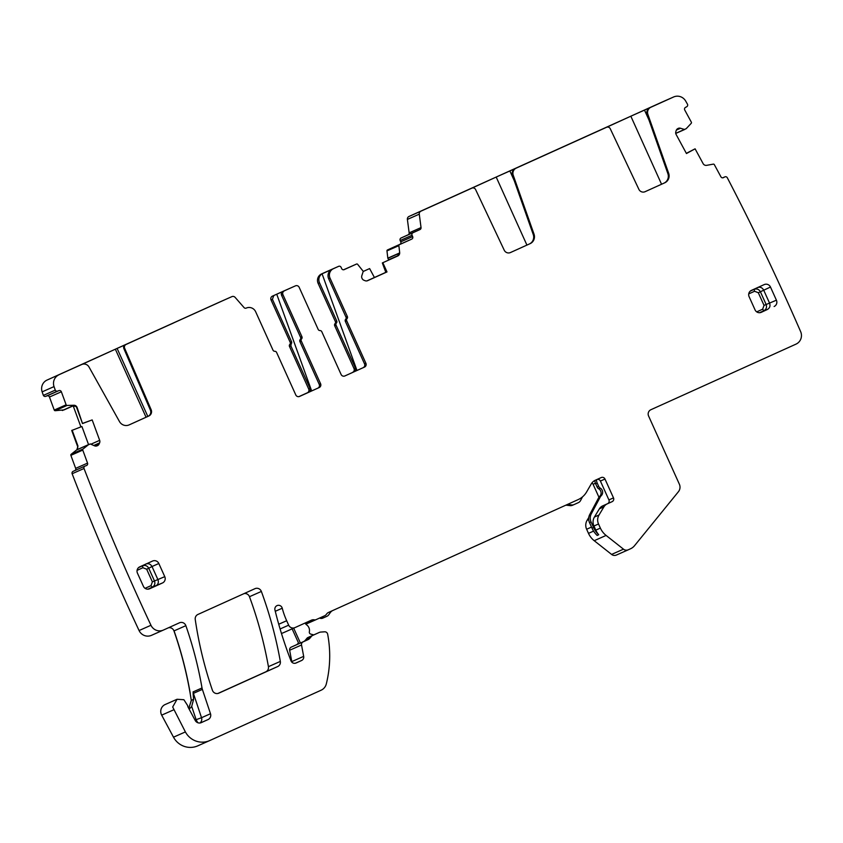 <?xml version="1.0" encoding="UTF-8"?>
<svg xmlns="http://www.w3.org/2000/svg" width="843" height="843" viewBox="0 0 843 843"><rect width="100%" height="100%" fill="white"/><g stroke="black" fill="none" stroke-linecap="round" stroke-linejoin="round"><path stroke-width="1.26" d="M125.776 344.502L173.468 323.027L125.776 344.502M168.168 325.419L157.378 330.298M157.072 330.435A2.403 2.35 -113.9 0 1 157.304 330.319L150.876 333.238M73.236 471.3A1.928 1.876 66.1 0 0 72.129 473.734A31056.889 30285.06 66.1 0 0 72.129 473.745A2390.653 2331.243 66.1 0 0 139.074 630.543A9.621 9.378 66.1 0 0 151.519 635.316L163.279 630.111M75.185 470.436A1.928 1.876 66.1 0 0 75.659 468.371L87.546 463.113A1.928 1.876 66.1 0 1 86.45 465.557L85.122 466.042A1.928 1.876 66.1 0 0 84.015 468.476A2390.653 2331.243 66.1 0 0 150.96 625.274A9.621 9.378 66.1 0 0 163.416 630.058L179.443 622.808A4.816 4.689 66.1 0 0 179.443 622.808A4.816 4.689 66.1 0 1 185.86 625.664A384.819 375.251 66.1 0 1 202.014 687.962L193.047 691.924A9.621 9.378 66.1 0 0 193.405 693.357L193.047 691.924M88.557 444.598L81.919 426.505L71.729 430.467L77.535 446.253A3.372 3.288 66.1 0 1 76.502 450.036L71.17 454.272A0.959 0.938 66.1 0 0 70.875 455.346L75.659 468.371M80.907 426.885L73.489 406.674A3.372 3.288 66.1 0 0 73.088 405.904M220.012 301.889A2.887 2.814 66.1 0 0 219.991 301.899L47.071 380.056A9.621 9.378 66.1 0 0 42.15 391.858A2390.674 2331.264 66.1 0 0 43.372 395.388A1.928 1.876 66.1 0 0 45.712 396.347L47.039 395.873A1.928 1.876 66.1 0 1 49.463 397.032L54.247 410.056A0.959 0.938 66.1 0 0 55.174 410.699L64.047 409.898M47.071 380.056L81.729 364.503A5.775 5.627 -113.9 0 1 81.771 364.492A5.775 5.627 -113.9 0 1 89.01 367L119.474 421.553A7.692 7.503 -113.9 0 0 129.116 424.904A7.692 7.503 -113.9 0 0 129.179 424.883L148.832 415.989A4.805 4.689 -113.9 0 0 151.16 409.751L124.638 348.222A2.887 2.814 -113.9 0 1 126.028 344.481L219.991 301.899A2.887 2.814 66.1 0 0 219.97 301.91L231.857 296.652A2.887 2.814 66.1 0 0 231.857 296.652A2.887 2.814 66.1 0 1 235.144 297.389L244.059 307.59A1.928 1.876 66.1 0 0 246.24 308.095A1.928 1.876 66.1 0 0 246.251 308.095L246.272 308.085A7.218 7.039 -113.9 0 1 246.325 308.053A7.218 7.039 -113.9 0 1 255.661 311.762L272.995 350.151A1.928 1.876 -113.9 0 0 274.797 351.299A1.928 1.876 -113.9 0 1 276.599 352.437L295.798 394.967A2.887 2.814 -113.9 0 0 299.528 396.442A2.887 2.814 -113.9 0 1 299.528 396.442L319.212 387.548A2.887 2.814 66.1 0 0 320.593 383.755L301.278 340.983A1.928 1.876 66.1 0 1 301.604 338.865L300.245 339.476A1.928 1.876 66.1 0 0 299.908 341.584L301.278 340.983M307.326 392.806L298.865 396.642L307.326 392.806A2.887 2.814 66.1 0 0 308.696 389.023L289.497 346.494A1.928 1.876 66.1 0 1 289.834 344.387A1.928 1.876 66.1 0 0 290.171 342.279L271.046 299.939A2.887 2.814 66.1 0 1 272.426 296.146L283.543 291.12A2.887 2.814 66.1 0 0 283.564 291.109A2.887 2.814 66.1 0 0 283.543 291.12L295.429 285.861L276.736 294.207L311.668 390.952M354.007 368.539L355.367 367.938A2.887 2.814 -113.9 0 1 353.997 371.721L352.627 372.332A2.887 2.814 66.1 0 0 354.007 368.539L334.692 325.756L336.051 325.156A1.928 1.876 66.1 0 1 336.389 323.048A1.928 1.876 -113.9 0 0 336.726 320.941L319.508 282.795A7.218 7.039 66.1 0 1 322.068 273.796L331.225 269.749A7.218 7.039 66.1 0 0 328.665 278.748L330.024 278.137A7.218 7.039 66.1 0 1 333.47 268.664L338.601 266.346A1.928 1.876 66.1 0 0 338.601 266.346A1.928 1.876 66.1 0 1 341.099 267.326L341.7 268.643A1.928 1.876 66.1 0 0 344.186 269.634A1.928 1.876 66.1 0 0 344.197 269.623L356.526 264.049A0.959 0.938 66.1 0 0 356.526 264.049A0.959 0.938 66.1 0 1 357.611 264.291L363.249 271.351L361.847 275.608A3.372 3.288 66.1 0 0 361.953 278.179L362.09 278.485A3.372 3.288 66.1 0 0 363.944 280.255L365.135 280.719A3.372 3.288 66.1 0 0 367.653 280.666L386.99 271.931L385.852 272.437L382.332 262.942L397.348 256.156L399.677 252.552A3.372 3.288 -113.9 0 1 397.791 255.966L397.348 256.156M326.726 271.604L338.612 266.346L326.705 271.604A1.928 1.876 66.1 0 0 326.705 271.604A1.928 1.876 66.1 0 0 326.726 271.604L321.583 273.922A7.218 7.039 66.1 0 0 318.138 283.406L335.356 321.541A1.928 1.876 66.1 0 1 335.029 323.649A1.928 1.876 66.1 0 0 334.692 325.756M344.639 269.317L356.526 264.049L344.639 269.307A0.959 0.938 66.1 0 0 344.639 269.307A0.959 0.938 66.1 0 0 344.639 269.317L343.596 269.781M369.118 268.801L363.28 271.446L369.118 268.801M366.905 280.898L385.82 272.342M661.839 102.182A9.621 9.378 66.1 0 0 661.776 102.214A9.621 9.378 66.1 0 0 661.702 102.245L409.003 216.461A2.887 2.814 66.1 0 0 407.39 219.422L409.15 232.858A1.928 1.876 66.1 0 1 408.075 234.828L401.078 237.989A1.928 1.876 66.1 0 0 400.162 240.518L400.762 241.836A1.928 1.876 66.1 0 1 399.845 244.365L387.506 249.939A0.959 0.938 66.1 0 0 386.969 250.908L387.822 258.158L388.76 260.034M588.772 517.518L587.118 520.279A9.621 9.378 66.1 0 0 586.633 529.246L588.488 533.366A19.326 18.841 66.1 0 0 594.21 540.7L611.596 554.42A4.816 4.689 66.1 0 0 616.381 555.052A4.816 4.689 66.1 0 0 616.423 555.042L628.246 549.815M598.952 497.254L593.093 484.293A2.887 2.814 66.1 0 0 591.902 482.965M281.404 633.283A4.816 4.689 66.1 0 0 283.037 632.882L294.86 627.645M291.836 662.155A3.846 3.751 66.1 0 0 291.773 661.629L303.67 656.36L301.531 644.99A2.887 2.814 66.1 0 1 303.122 641.871L308.138 639.595A4.826 4.71 66.1 0 0 309.76 638.372L311.625 636.159A2.413 2.35 66.1 0 1 312.426 635.548L319.265 632.45A4.816 4.7 66.1 0 0 319.265 632.45A4.816 4.7 66.1 0 1 320.846 632.06L324.639 631.807A2.887 2.814 66.1 0 1 327.653 634.178A115.449 112.572 66.1 0 1 326.304 683.947A9.621 9.378 66.1 0 1 321.13 690.206L209.812 740.523A19.241 18.767 66.1 0 1 185.386 731.924L172.678 707.003L177.062 699.269L183.9 699.722L187.662 705.612A4.826 4.7 66.1 0 0 188.221 707.414L195.218 720.459A4.816 4.689 66.1 0 0 201.287 722.63A4.816 4.689 66.1 0 0 201.319 722.609L208.021 719.585A4.816 4.689 66.1 0 0 210.497 713.736L202.373 689.395A9.621 9.378 -113.9 0 1 202.014 687.962M298.475 642.903L297.864 643.63A4.826 4.71 66.1 0 1 296.241 644.863L291.225 647.129A2.887 2.814 66.1 0 0 289.644 650.248L291.773 661.629M177.062 699.269L165.165 704.527A7.692 7.503 66.1 0 0 161.677 715.138L173.5 737.182A19.241 18.767 66.1 0 0 197.789 745.844A19.241 18.767 66.1 0 0 197.915 745.781M191.298 700.354L190.128 693.22L191.298 700.354L188.769 708.447M190.128 693.22A385.009 375.441 66.1 0 0 173.964 630.933A4.816 4.689 66.1 0 0 168.484 627.761M217.916 693.462L265.787 671.829A4.816 4.689 66.1 0 0 268.432 666.665A404.282 394.239 66.1 0 0 249.475 596.707A4.816 4.689 66.1 0 0 244.017 593.62M124.638 348.222L123.858 348.57A2.887 2.814 -113.9 0 1 125.249 344.829L117.103 348.412L147.82 416.442M117.103 348.412L80.949 364.85A5.775 5.627 -113.9 0 1 80.991 364.829A5.775 5.627 -113.9 0 1 81.033 364.819M123.858 348.57L150.381 410.098A4.805 4.689 -113.9 0 1 148.052 416.337L128.884 425.009M57.05 375.609L70.791 369.392L57.05 375.609M275.271 611.301L282.247 608.214A77.008 75.09 66.1 0 0 286.673 620.733L288.675 625.169A4.816 4.689 66.1 0 0 294.934 627.624L311.457 620.153A4.847 4.721 66.1 0 1 314.323 619.847A2.908 2.835 66.1 0 0 316.03 619.668A2.908 2.835 66.1 0 0 316.041 619.658L324.587 615.801A4.837 4.721 66.1 0 0 326.547 614.125A4.837 4.721 66.1 0 1 328.496 612.45L578.235 499.572A19.368 18.883 66.1 0 0 586.602 491.964L591.206 483.998A9.684 9.442 66.1 0 1 595.39 480.204L601.228 477.559A2.887 2.814 66.1 0 1 604.979 479.035L613.493 497.886L608.909 499.91L600.406 481.058A2.887 2.814 66.1 0 0 597.097 479.435M608.909 499.91A2.887 2.814 66.1 0 1 607.54 503.703L602.64 505.916A7.745 7.555 66.1 0 0 599.352 508.845L594.42 517.044A9.621 9.378 66.1 0 0 593.936 526.021L595.801 530.131L600.374 528.108A19.326 18.841 66.1 0 0 606.096 535.431L623.483 549.162A4.816 4.689 66.1 0 0 628.309 549.784L630.532 548.772A11.581 11.296 66.1 0 0 634.547 545.674L678.425 491.711A7.218 7.039 66.1 0 0 679.353 484.167L648.594 416.031A4.816 4.689 66.1 0 1 650.891 409.719L795.992 344.134A9.621 9.378 66.1 0 0 800.639 331.626A2390.653 2331.243 66.1 0 0 727.298 177.736A1.928 1.876 66.1 0 0 724.738 176.946L723.494 177.62A1.928 1.876 66.1 0 1 720.934 176.83L714.327 164.627A0.959 0.938 66.1 0 0 713.326 164.132L706.624 165.344A3.372 3.288 -113.9 0 1 703.115 163.616L695.096 148.821L686.339 153.331M595.801 530.131A19.326 18.841 66.1 0 0 598.709 534.747L597.15 535.442A23.088 22.519 66.1 0 1 591.997 528.129L593.556 527.444A23.088 22.519 66.1 0 0 598.709 534.747M675.717 133.331L686.223 128.663L691.218 123.32A0.959 0.938 66.1 0 0 691.355 122.203L684.748 110.011A1.928 1.876 66.1 0 1 685.475 107.419L686.708 106.745A1.928 1.876 66.1 0 0 687.54 104.342A2390.653 2331.243 66.1 0 0 685.696 101.086A9.621 9.378 66.1 0 0 673.599 96.987L650.828 107.282A5.775 5.627 66.1 0 0 647.888 114.385L668.668 173.321A7.692 7.503 66.1 0 1 664.748 182.805L645.085 191.698A4.805 4.689 66.1 0 1 638.868 189.317L610.258 128.726A2.887 2.814 66.1 0 0 606.528 127.304L516.19 168.136A5.775 5.627 66.1 0 0 513.239 175.249L534.03 234.185A7.692 7.503 66.1 0 1 530.099 243.659L510.447 252.552A4.805 4.689 66.1 0 1 510.405 252.563L510.447 252.552M409.003 216.461L420.889 211.203A2.887 2.814 66.1 0 0 419.277 214.164L421.036 227.599A1.928 1.876 66.1 0 1 419.962 229.57L412.975 232.731A1.928 1.876 66.1 0 0 412.058 235.26L412.649 236.577A1.928 1.876 66.1 0 1 411.732 239.106L399.403 244.67A0.959 0.938 66.1 0 0 398.865 245.65L399.677 252.552M308.686 392.206A2.887 2.814 66.1 0 0 310.066 388.412L290.867 345.893L291.193 343.786A1.928 1.876 66.1 0 0 291.53 341.678L272.415 299.328L273.785 295.545L272.426 296.146M43.372 395.388L55.269 390.13A1.928 1.876 66.1 0 0 57.609 391.089L58.926 390.615A1.928 1.876 66.1 0 1 61.36 391.774L66.133 404.798A0.959 0.938 66.1 0 0 67.061 405.441L73.878 405.251A3.372 3.288 -113.9 0 1 77.113 407.485L73.878 405.251M58.957 374.798A9.621 9.378 66.1 0 0 54.036 386.6A2390.653 2331.243 66.1 0 0 55.269 390.13M72.14 430.193L77.967 446.063L76.818 449.899L88.726 444.524M72.129 473.745L84.026 468.487A1.928 1.876 66.1 0 0 84.026 468.487M254.976 588.667L197.926 614.452A4.816 4.689 66.1 0 0 195.239 619.457A385.061 375.493 66.1 0 0 212.415 690.28A4.816 4.689 66.1 0 0 218.843 693.157L277.674 666.56A4.816 4.689 66.1 0 0 280.329 661.407A404.282 394.239 66.1 0 0 261.362 591.449A4.816 4.689 66.1 0 0 254.976 588.667M305.166 622.998A3.846 3.751 66.1 0 0 306.578 624.821A6.733 6.565 66.1 0 1 309.349 631.818A1.928 1.876 66.1 0 0 310.761 634.105L313.796 634.884L307.853 637.571A2.403 2.35 66.1 0 0 307.042 638.183L305.177 640.395A4.805 4.689 66.1 0 1 303.554 641.628L298.854 643.736L292.131 628.857M319.602 618.056A3.846 3.751 66.1 0 0 322.806 618.13L324.313 617.466M565.864 505.157L570.131 505.631A4.805 4.689 66.1 0 0 572.534 505.252L574.03 504.588M594.968 480.405A7.218 7.039 66.1 0 0 595.622 483.734L597.118 487.043A3.846 3.751 66.1 0 0 598.688 488.792A4.805 4.689 66.1 0 1 599.615 496.474A4.805 4.689 66.1 0 0 598.699 497.676L589.742 514.525A9.136 8.915 66.1 0 0 589.51 522.639L591.997 528.129M374.418 277.505L369.624 268.58M322.068 273.796L356.979 370.467M355.367 367.938L336.051 325.156M344.618 376.052L364.524 367.074L344.819 375.978A2.887 2.814 -113.9 0 1 341.109 374.482L321.794 331.71A1.928 1.876 -113.9 0 0 319.992 330.561A1.928 1.876 66.1 0 1 318.18 329.423L299.181 287.337A2.887 2.814 66.1 0 0 295.45 285.851L294.081 286.462A2.887 2.814 66.1 0 0 294.081 286.462A2.887 2.814 66.1 0 0 294.07 286.462M363.154 367.674A2.887 2.814 66.1 0 0 364.534 363.881L345.335 321.362L346.694 320.751A1.928 1.876 66.1 0 1 347.031 318.643A1.928 1.876 66.1 0 0 347.369 316.536L330.024 278.137M328.665 278.748L345.999 317.147A1.928 1.876 66.1 0 1 345.662 319.255A1.928 1.876 66.1 0 0 345.335 321.362M94.837 445.936L99.063 444.061A3.372 3.288 66.1 0 1 97.219 445.778L96.913 445.894A3.372 3.288 66.1 0 1 94.395 445.757L90.296 443.945L77.229 449.604M300.414 643.04L293.691 628.172M332.479 610.648A7.692 7.503 66.1 0 0 330.161 612.777L328.802 614.726A4.805 4.689 66.1 0 1 326.926 616.286L324.365 617.445A3.846 3.751 66.1 0 0 324.365 617.445A3.846 3.751 66.1 0 1 321.141 617.35M567.402 504.462L571.691 504.936A4.805 4.689 66.1 0 0 574.094 504.567L578.361 502.639A4.805 4.689 66.1 0 0 580.532 500.594L582.513 496.854M597.118 487.043L598.678 486.348L597.181 483.039A7.218 7.039 66.1 0 1 596.538 479.688M598.678 486.348A3.846 3.751 66.1 0 0 600.248 488.108A4.805 4.689 66.1 0 1 601.175 495.779A4.805 4.689 66.1 0 0 600.258 496.98L591.301 513.83A9.136 8.915 66.1 0 0 591.069 521.943L593.556 527.444M695.096 148.821L686.455 153.542L676.097 134.416A3.372 3.288 66.1 0 1 675.801 131.866L676.149 130.633A3.372 3.288 66.1 0 1 677.719 128.652L678.004 128.494A3.372 3.288 66.1 0 1 680.512 128.252L684.453 129.464M99.063 444.061L99.59 442.902A3.372 3.288 66.1 0 0 99.674 440.341L92.172 419.919L82.498 423.544L76.681 407.675M599.352 508.845L603.936 506.812A7.745 7.555 66.1 0 1 607.223 503.882L612.113 501.669A2.887 2.814 66.1 0 0 613.493 497.886M603.936 506.812L599.004 515.02A9.621 9.378 66.1 0 0 598.519 523.988L600.374 528.108M661.555 184.238L630.838 116.208L650.048 107.619A5.775 5.627 66.1 0 0 647.108 114.732L647.888 114.385M644.853 191.793L663.968 183.152A7.692 7.503 66.1 0 0 667.888 173.669L647.108 114.732M605.78 127.63A2.887 2.814 66.1 0 0 605.769 127.641A2.887 2.814 66.1 0 0 605.748 127.651L630.838 116.208M526.917 245.092L496.2 177.062L515.41 168.484A5.775 5.627 66.1 0 0 512.46 175.586L513.239 175.249M510.215 252.647L529.32 244.006A7.692 7.503 66.1 0 0 533.25 234.523L512.46 175.586M471.142 188.484A2.887 2.814 66.1 0 0 471.121 188.495L471.901 188.147A2.887 2.814 66.1 0 1 475.61 189.58L504.219 250.171A4.805 4.689 66.1 0 0 510.405 252.563M471.901 188.147A2.887 2.814 66.1 0 0 471.88 188.158L420.889 211.203M471.121 188.495A2.887 2.814 66.1 0 0 471.1 188.505L496.2 177.062M397.791 255.966L382.332 262.942M301.604 338.865A1.928 1.876 -113.9 0 0 301.942 336.757L300.582 337.369L281.573 295.282A2.887 2.814 -113.9 0 1 282.953 291.488M301.942 336.757L282.942 294.671A2.887 2.814 -113.9 0 1 284.312 290.888M300.582 337.369A1.928 1.876 -113.9 0 1 300.245 339.476M299.307 396.526L317.853 388.149A2.887 2.814 66.1 0 0 319.223 384.366L299.908 341.584M77.113 407.485L82.498 423.544M774.127 306.504A4.805 4.689 66.1 0 0 776.414 300.192L770.481 287.041A4.805 4.689 66.1 0 0 764.264 284.576A4.805 4.689 66.1 0 0 764.222 284.586L751.408 290.382A4.805 4.689 66.1 0 0 749.111 296.704L755.043 309.855A4.805 4.689 66.1 0 0 761.303 312.31L767.299 309.529C769.775 308.095 770.544 305.988 769.596 303.217L763.653 290.055C762.198 287.516 760.112 286.694 757.404 287.611M760.597 312.553L767.299 309.529L763.821 310.772C766.298 309.339 767.067 307.231 766.118 304.46L760.407 291.794C758.942 289.244 756.856 288.432 754.148 289.339L750.312 291.077M137.451 573.166L143.394 586.317A4.805 4.689 66.1 0 0 149.643 588.772L162.467 582.977A4.805 4.689 66.1 0 0 164.764 576.654L158.832 563.503A4.805 4.689 66.1 0 0 152.572 561.048L139.748 566.844A4.805 4.689 66.1 0 0 137.451 573.166M148.948 589.015L155.649 585.99C158.126 584.557 158.884 582.45 157.947 579.678L152.003 566.517C150.549 563.978 148.463 563.156 145.755 564.072M152.003 566.517L148.747 568.256C147.293 565.716 145.207 564.894 142.499 565.811L138.663 567.539M162.467 582.977L152.172 587.234C154.648 585.801 155.418 583.704 154.469 580.922L148.747 568.256L146.661 569.204L142.91 567.729L137.082 570.363M460.246 193.405L412.564 214.87L460.246 193.405M515.969 168.168L531.122 161.34L515.969 168.178M586.117 136.429L547.223 154.006L586.148 136.492M663.61 101.434L649.869 107.651L663.61 101.434M434.756 204.923L423.966 209.802M428.76 207.568A2.403 2.35 66.1 0 0 428.739 207.568L434.925 204.849M569.404 144.069L558.603 148.948M563.398 146.703A2.403 2.35 66.1 0 0 563.387 146.714L569.562 143.995M189.043 708.963A9.621 9.378 66.1 0 0 191.698 706.402L193.605 699.332L193.089 693.483M82.92 423.281L92.172 419.919M382.838 262.721L386.99 271.931M364.524 367.074A2.887 2.814 66.1 0 0 365.894 363.28L346.694 320.751M276.736 294.207L273.785 295.545M88.663 444.567L83.057 449.013A0.959 0.938 66.1 0 0 82.762 450.088L87.546 463.113M282.247 608.214A3.846 3.751 66.1 0 0 277.052 605.611A3.846 3.751 66.1 0 0 274.955 609.995A404.176 394.134 66.1 0 0 290.993 660.838A3.846 3.751 66.1 0 0 296.083 662.998L301.552 660.522A3.846 3.751 66.1 0 0 303.67 656.36M224.839 299.76L188.906 315.999L224.839 299.76M150.844 333.248L162.141 328.075A2.403 2.35 -113.9 0 1 162.162 328.064L168.084 325.44A2.403 2.35 -113.9 0 1 168.105 325.44L168.337 325.345M81.729 364.503L80.949 364.85M193.605 699.332L191.393 700.312L188.79 708.489M161.677 715.138L173.574 709.88M173.5 737.182L185.386 731.924M313.786 634.884L319.265 632.45L313.786 634.884M291.225 647.129L303.122 641.871M289.644 650.248L301.531 644.99M278.727 624.241L286.673 620.733M280.097 628.962L288.675 625.169M305.535 623.725L314.323 619.847M305.861 624.168L316.009 619.679L305.861 624.168M587.118 520.279L588.72 519.573M586.633 529.246L591.523 527.086M588.488 533.366L593.598 531.101M594.21 540.7L606.096 535.431M611.596 554.42L623.483 549.162M661.702 102.245L673.599 96.987M407.39 219.422L419.277 214.164M321.583 273.922L333.47 268.664M318.138 283.406L319.508 282.795M335.029 323.649L336.389 323.048M291.53 341.678L290.171 342.279M272.415 299.328L271.046 299.939M289.834 344.387L291.193 343.786M290.867 345.893L289.497 346.494M310.066 388.412L308.696 389.023M42.15 391.858L54.036 386.6M139.074 630.543L150.96 625.274M148.832 415.989L148.052 416.337M151.16 409.751L150.381 410.098M600.406 481.058L604.979 479.035M570.131 505.631L571.691 504.936M595.622 483.734L597.181 483.039M598.688 488.792L600.248 488.108M599.615 496.474L601.175 495.779M598.699 497.676L600.258 496.98M589.742 514.525L591.301 513.83M589.51 522.639L591.069 521.943M684.779 129.443L675.738 133.447L684.748 129.464M345.662 319.255L347.031 318.643M93.784 445.473L99.59 442.902M91.044 444.156L99.674 440.341M607.54 503.703L612.113 501.669M309.76 638.372L305.177 640.395M307.042 638.183L311.625 636.159M307.853 637.571L312.426 635.548M607.223 503.882L602.64 505.916M594.42 517.044L599.004 515.02M593.936 526.021L598.519 523.988M650.048 107.619L650.828 107.282M667.888 173.669L668.668 173.321M663.968 183.152L664.748 182.805M515.41 168.484L516.19 168.136M533.25 234.523L534.03 234.185M529.32 244.006L530.099 243.659M471.1 188.505L471.88 188.158M282.942 294.671L281.573 295.282M319.223 384.366L320.593 383.755M317.853 388.149L319.212 387.548M756.719 311.868L762.652 309.191L764.032 305.398L776.414 300.192M764.032 305.398L758.31 292.732L770.481 287.041M152.003 566.528L158.832 563.503M145.07 588.33L151.002 585.653L152.372 581.86L164.764 576.654M756.592 288.043L754.148 289.339L754.559 291.267L748.732 293.901M144.943 564.504L142.499 565.811L142.91 567.729M147.883 589.173L152.172 587.234L151.002 585.653M152.372 581.86L146.661 569.204M423.66 209.939A2.403 2.35 66.1 0 1 423.881 209.823L428.729 207.578A2.403 2.35 66.1 0 0 428.729 207.578L434.693 204.944M558.298 149.085A2.403 2.35 66.1 0 1 558.519 148.969L563.366 146.724A2.403 2.35 66.1 0 0 563.366 146.724L569.331 144.09M417.938 212.457A2.403 2.35 66.1 0 0 417.601 212.636L428.729 207.578M552.576 151.603A2.403 2.35 66.1 0 0 552.239 151.782L563.366 146.724M197.936 722.778A4.805 1.064 65.7 0 1 196.103 719.595L191.698 706.402M195.018 720.091L201.53 717.709A4.805 4.689 -113.9 0 1 199.991 722.988M758.31 292.732L754.559 291.267M759.532 312.711L763.821 310.772L762.652 309.191M210.497 713.736L201.53 717.709L193.405 693.357L202.373 689.395M509.846 170.918L514.272 180.718M644.484 110.064L648.91 119.864M200.592 722.872L208.021 719.585M303.554 641.628L308.138 639.595M364.534 363.881L365.894 363.28M345.999 317.147L347.369 316.536M676.36 130.085L680.512 128.252M190.223 693.178A384.819 375.251 66.1 0 0 174.069 630.88L185.86 625.664M265.787 671.829L277.674 666.56M268.432 666.665L280.329 661.407M249.475 596.707L261.362 591.449M70.875 455.346L82.762 450.088M71.17 454.272L83.057 449.013M73.489 406.674L75.259 405.894M63.984 409.93L74.121 405.441L64.015 409.919M62.477 410.478L73.921 405.409M62.329 410.499L73.857 405.409M55.174 410.699L67.061 405.441M54.247 410.056L66.133 404.798M49.463 397.032L61.36 391.774M47.039 395.873L58.926 390.615M45.712 396.347L57.609 391.089M352.627 372.332L353.997 371.721M335.356 321.541L336.726 320.941M388.539 259.802L398.317 255.482M387.864 258.306L399.361 253.216M387.822 258.158L399.371 253.048M386.969 250.908L398.865 245.65M387.506 249.939L399.403 244.67M399.845 244.365L411.732 239.106M400.762 241.836L412.649 236.577M400.162 240.518L412.058 235.26M401.078 237.989L412.975 232.731M408.075 234.828L419.962 229.57M409.15 232.858L421.036 227.599M722.704 177.841L724.738 176.946M593.093 484.293L595.432 483.26M295.493 663.199L301.552 660.522M296.241 644.863L298.844 643.715M297.864 643.63L298.654 643.283M115.354 349.202L146.071 417.243M126.028 344.481L125.249 344.829M162.141 328.075L151.35 332.953M81.771 364.492L80.991 364.829M197.789 745.844L209.675 740.586M283.006 632.893L294.902 627.635M616.381 555.052L628.277 549.794M661.776 102.214L673.662 96.956M283.564 291.109L284.923 290.508M151.455 635.348L163.342 630.09M572.502 505.263L574.062 504.578M77.208 449.614L88.757 444.503M322.774 618.14L324.334 617.455M73.12 471.342L85.006 466.084M722.683 177.841L724.875 176.872"/></g></svg>
